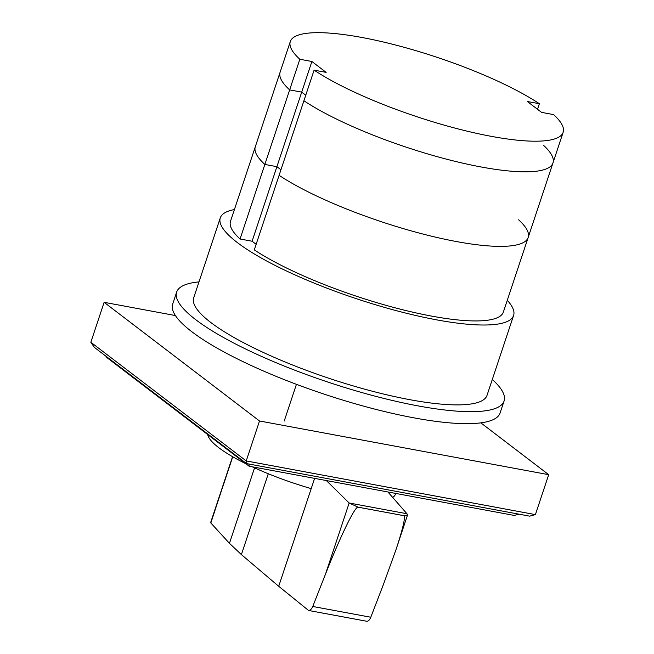 <?xml version="1.0" encoding="UTF-8"?>
<svg xmlns="http://www.w3.org/2000/svg" width="654" height="654" viewBox="0 0 654 654"><rect width="100%" height="100%" fill="white"/><g stroke="black" fill="none" stroke-linecap="round" stroke-linejoin="round"><path stroke-width="0.98" d="M240.059 238.996L264.854 164.44L276.904 166.68L252.101 241.236L240.059 238.996A143.774 31.367 18.4 0 1 230.51 221.289L255.313 146.733A143.774 31.367 18.4 0 0 264.854 164.44L299.843 59.261L311.893 61.501L301.707 92.116L289.657 89.884A143.774 31.367 -161.6 0 1 280.116 72.177A143.774 31.367 18.4 0 0 289.657 89.884L301.707 92.116L276.904 166.68L280.95 169.762L276.904 166.68L264.854 164.44A143.774 31.367 18.4 0 1 255.313 146.733L290.302 41.554A143.774 31.367 18.4 0 0 299.843 59.261M256.147 244.326L252.101 241.236M311.893 61.501L326.142 72.373L314.092 70.141L254.3 249.877A143.774 31.367 18.4 0 0 402.815 309.792A143.774 31.367 18.4 0 0 503.367 312.056L528.162 237.5A143.774 31.367 18.4 0 0 518.622 219.793M279.103 175.321A143.774 31.367 18.4 0 0 427.618 235.236A143.774 31.367 18.4 0 0 528.162 237.5A143.774 31.367 18.4 0 1 427.618 235.236A143.774 31.367 18.4 0 1 279.103 175.321M305.753 95.206L301.707 92.116L305.753 95.206M314.092 70.141A143.774 31.367 18.4 0 0 462.607 130.056A143.774 31.367 18.4 0 0 563.151 132.321L552.965 162.944A143.774 31.367 -161.6 0 1 452.421 160.68A143.774 31.367 -161.6 0 1 303.906 100.757A143.774 31.367 18.4 0 0 452.421 160.68A143.774 31.367 18.4 0 0 552.965 162.944A143.774 31.367 18.4 0 0 543.425 145.229M563.151 132.321A143.774 31.367 18.4 0 0 553.611 114.613L541.561 112.374L527.32 101.493L539.37 103.733L537.523 109.283M539.37 103.733A143.774 31.367 18.4 0 0 390.847 43.818A143.774 31.367 18.4 0 0 290.302 41.554M504.079 401.016L500.089 413.001A172.533 37.638 -161.6 0 1 370.646 408.031A172.533 37.638 -161.6 0 1 191.785 331.692A172.533 37.638 -161.6 0 1 172.664 304.085L176.654 292.101A172.533 37.638 18.4 0 0 195.775 319.716A172.533 37.638 18.4 0 0 374.628 396.046A172.533 37.638 18.4 0 0 504.079 401.016A172.533 37.638 18.4 0 0 492.299 379.475M198.988 281.899A172.533 37.638 18.4 0 0 176.654 292.101M513.594 315.457L487.026 395.343A154.557 33.714 -161.6 0 1 371.063 390.888A154.557 33.714 -161.6 0 1 210.833 322.512A154.557 33.714 -161.6 0 1 193.707 297.774L220.284 217.888A154.557 33.714 18.4 0 0 237.41 242.626A154.557 33.714 18.4 0 0 397.632 311.01A154.557 33.714 18.4 0 0 513.594 315.457A154.557 33.714 18.4 0 0 507.267 300.317M234.418 209.55A154.557 33.714 18.4 0 0 220.284 217.888M314.615 478.368L311.206 488.628A98.844 21.566 -161.6 0 1 252.231 466.784M245.994 463.8A98.844 21.566 -161.6 0 1 218.771 447.679A98.844 21.566 -161.6 0 1 207.678 434.542M395.686 493.418L395.4 494.261A98.844 21.566 -161.6 0 1 392.67 497.416M387.904 491.971L406.96 513.742L407.491 515.115L403.788 515.638L358.032 507.144L349.162 503L326.338 480.543M383.481 584.333L370.785 617.245C369.706 619.845 368.423 621.194 366.943 621.3L308.557 610.46C310.249 610.395 311.647 609.07 312.759 606.471L325.545 574.008C339.941 537.277 355.138 505.992 358.024 507.169L403.78 515.663C405.668 516.791 403.093 528.089 396.038 549.54L383.481 584.333M232.571 456.688L210.841 522.963L229.448 543.327L241.391 554.6L278.71 586.295L308.557 610.46M311.206 488.628L278.71 586.295M518.957 514.167L514.224 515.426L249.141 466.212L106.708 357.427L105.809 356.128M248.904 464.021L249.141 466.212M90.849 342.263L104.133 302.32L259.515 420.988L246.223 460.931L246.509 463.58L529.666 516.153L535.405 514.616L246.223 460.931L90.849 342.263L94.372 347.38L246.509 463.58M175.411 315.555L104.133 302.32M259.515 420.988L548.698 474.681L480.837 422.852M535.405 514.616L548.698 474.681M284.237 420.996L296.434 384.323M406.96 513.742L349.187 503.016M312.759 606.471L370.785 617.245M349.162 503L325.545 574.008M268.287 473.749L241.391 554.6M232.742 456.786L210.776 522.816M254.561 467.847L229.448 543.327M552.965 162.944L528.162 237.5M407.491 515.115L396.038 549.54M232.554 456.68L210.719 522.317"/></g></svg>

